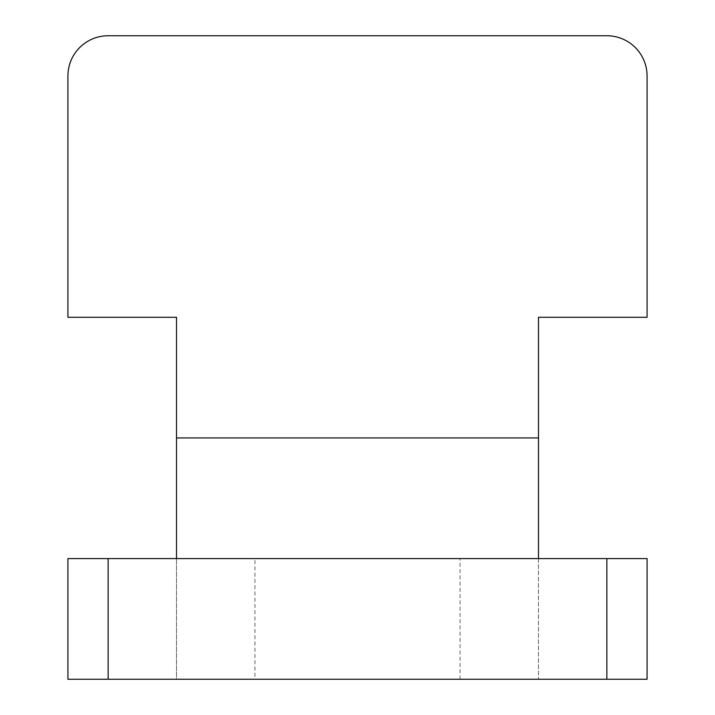 <?xml version="1.0" encoding="UTF-8"?>
<svg xmlns="http://www.w3.org/2000/svg" width="715" height="715" viewBox="0 0 715 715"><rect width="100%" height="100%" fill="white"/><g stroke="black" fill="none" stroke-linecap="round" stroke-linejoin="round"><path stroke-width="0.54" stroke-dasharray="3.58 2.68" d="M254.942 679.25L460.058 679.25L254.942 679.25L254.942 558.594L460.058 558.594L254.942 558.594M460.058 679.25L460.058 558.594M538.484 437.938L538.484 317.281L647.075 317.281L647.075 75.969A40.219 40.219 0 0 0 606.856 35.75L108.144 35.75A40.219 40.219 0 0 0 67.925 75.969L67.925 317.281L176.516 317.281L176.516 679.25L67.925 679.25L67.925 558.594L176.516 558.594L176.516 679.25L647.075 679.25L647.075 558.594L538.484 558.594L538.484 679.25L538.484 437.938L176.516 437.938M538.484 558.594L176.516 558.594"/><path stroke-width="1.07" d="M176.516 558.594L176.516 317.281L67.925 317.281L67.925 75.969A40.219 40.219 0 0 1 108.144 35.75L606.856 35.75A40.219 40.219 0 0 1 647.075 75.969L647.075 317.281L538.484 317.281L538.484 558.594M606.856 679.25L647.075 679.25L647.075 558.594L67.925 558.594L67.925 679.25L606.856 679.25L606.856 558.594M176.516 437.938L538.484 437.938M108.144 558.594L108.144 679.25"/></g></svg>
